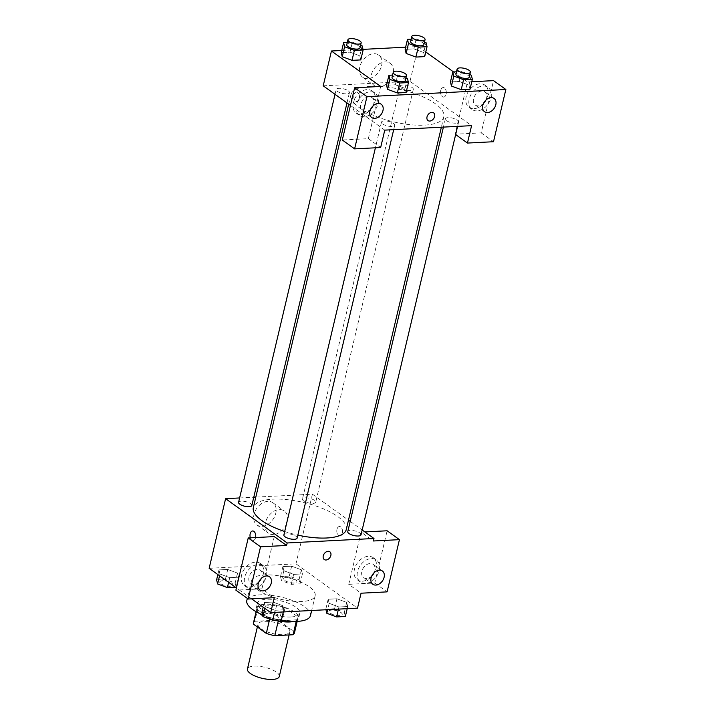 <?xml version="1.0" encoding="UTF-8"?>
<svg xmlns="http://www.w3.org/2000/svg" width="715" height="715" viewBox="0 0 715 715"><rect width="100%" height="100%" fill="white"/><g stroke="black" fill="none" stroke-linecap="round" stroke-linejoin="round"><path stroke-width="0.54" stroke-dasharray="3.58 2.68" d="M279.261 676.542A16.347 5.675 13.3 0 0 264.648 667.256A16.347 5.675 13.3 0 0 247.435 669.017M260.912 628.682A16.347 5.675 13.3 0 0 278.153 634.482A16.347 5.675 13.3 0 0 289.843 631.774A16.347 5.675 13.3 0 0 275.239 622.488A16.347 5.675 13.3 0 0 258.017 624.249A16.347 5.675 13.3 0 0 260.912 628.682M296.216 621.442L296.6 619.816A21.101 7.32 13.3 0 0 297.994 617.939A21.101 7.32 13.3 0 0 298.039 617.027L285.088 607.696A21.101 7.32 13.3 0 0 276.589 605.417L258.321 606.356L254.79 621.281L273.058 620.343A21.101 7.32 13.3 0 1 281.558 622.622L294.517 631.944A21.101 7.32 13.3 0 1 294.464 632.864M254.79 621.281A21.101 7.32 13.3 0 0 253.396 623.158M296.6 619.816L278.269 620.995M269.689 619.092L269.832 618.475L256.873 609.153L256.256 611.772M269.832 618.475A21.101 7.32 13.3 0 0 278.323 620.754M258.321 606.356A21.101 7.32 13.3 0 0 256.926 608.233A21.101 7.32 13.3 0 0 256.873 609.153M274.426 620.128A21.799 7.561 -166.7 0 1 262.691 615.615M259.259 613.345A21.799 7.561 -166.7 0 1 256.247 608.072A21.799 7.561 -166.7 0 1 279.199 605.73A21.799 7.561 -166.7 0 1 298.673 618.1A21.799 7.561 -166.7 0 1 293.615 621.469M290.942 616.974A21.799 7.561 13.3 0 0 299.844 613.13A21.799 7.561 13.3 0 0 280.369 600.752A21.799 7.561 13.3 0 0 257.418 603.102A21.799 7.561 13.3 0 0 261.27 609.01A21.799 7.561 13.3 0 0 290.942 616.974M276.589 605.417L273.058 620.343M298.039 617.027L294.517 631.944M285.088 607.696L281.558 622.622M262.494 614.802A32.693 11.342 13.3 0 0 279.342 619.878M310.453 615.633A32.693 11.342 13.3 0 0 281.245 597.079A32.693 11.342 13.3 0 0 246.809 600.591M257.293 589.562A32.693 11.342 13.3 0 0 291.774 601.163A32.693 11.342 13.3 0 0 315.154 595.738A32.693 11.342 13.3 0 0 285.946 577.184A32.693 11.342 13.3 0 0 251.519 580.696A32.693 11.342 13.3 0 0 257.293 589.562M251.6 598.848L236.415 587.927M209.146 568.3L295.956 563.831L357.527 608.134M282.818 605.712L283.819 609.815L275.052 610.27L265.274 606.615L264.273 602.513L273.05 602.066L282.818 605.712L283.819 609.815L275.052 610.27L265.274 606.615L264.273 602.513L273.05 602.066L282.818 605.712L280.468 615.66L281.469 619.762M329.168 603.326L328.167 599.224L336.935 598.777L346.712 602.423L347.713 606.526L338.937 606.981L329.168 603.326L328.167 599.224L336.935 598.777L346.712 602.423L347.713 606.526L338.937 606.981L329.168 603.326L327.667 609.672M283.855 570.722L282.854 566.62L291.622 566.173L301.399 569.819L302.4 573.922L293.624 574.368L283.855 570.722L282.854 566.62L291.622 566.173L301.399 569.819L302.4 573.922L293.624 574.368L283.855 570.722L281.504 580.669L280.503 576.567L289.271 576.12L299.049 579.767L300.05 583.869L291.273 584.325L281.504 580.669M219.961 574.011L218.96 569.909L227.736 569.462L237.505 573.108L238.506 577.211L229.738 577.666L219.961 574.011L218.96 569.909L227.736 569.462L237.505 573.108L238.506 577.211L229.738 577.666L219.961 574.011L219.55 575.781M336.98 529.332A4.773 2.878 -92.9 0 0 339.92 536.036A4.773 2.878 -92.9 0 0 342.548 531.12A4.773 2.878 -92.9 0 0 339.428 526.508A4.773 2.878 -92.9 0 0 336.98 529.332A4.773 2.878 87.1 0 1 339.428 526.508A4.773 2.878 87.1 0 1 342.548 531.12A4.773 2.878 87.1 0 1 339.92 536.036A4.773 2.878 87.1 0 1 336.98 529.332M364.856 531.933L361.084 532.121L373.4 540.987M361.084 532.121L348.741 584.352L361.048 593.209M255.818 497.113L312.419 494.199L295.956 563.831M312.419 494.199L348.482 520.145M350.198 521.387L362.165 529.994M362.344 581.197A13.621 9.787 125.7 0 0 375.009 571.428A13.621 9.787 125.7 0 0 373.248 557.7A13.621 9.787 125.7 0 0 357.348 563.045A13.621 9.787 125.7 0 0 357.33 579.82A13.621 9.787 125.7 0 0 362.344 581.197M348.741 584.352L374.776 583.011L387.128 530.78M365.428 583.413A13.621 9.787 -54.3 0 1 360.405 582.037A13.621 9.787 -54.3 0 1 360.423 565.261A13.621 9.787 -54.3 0 1 376.322 559.917A13.621 9.787 -54.3 0 1 378.092 573.645A13.621 9.787 -54.3 0 1 365.428 583.413M374.159 572.661A8.178 5.872 125.7 0 0 374.875 570.642A8.178 5.872 125.7 0 0 373.141 564.341A8.178 5.872 125.7 0 0 361.853 571.312A8.178 5.872 125.7 0 0 363.586 577.613A8.178 5.872 125.7 0 0 371.8 575.933M374.776 583.011L387.092 591.868M261.949 526.312A13.665 9.813 125.7 0 0 274.658 516.516A13.665 9.813 125.7 0 0 272.88 502.743A13.665 9.813 125.7 0 0 256.935 508.106A13.665 9.813 125.7 0 0 256.917 524.935A13.665 9.813 125.7 0 0 261.949 526.312M239.614 497.944L253.78 497.22M273.398 534.552A13.665 9.813 -54.3 0 1 268.366 533.175A13.665 9.813 -54.3 0 1 268.384 516.346A13.665 9.813 -54.3 0 1 284.338 510.984A13.665 9.813 -54.3 0 1 286.107 524.756A13.665 9.813 -54.3 0 1 273.398 534.552M255.586 537.555A4.773 2.878 87.1 0 1 255.559 537.68A4.773 2.878 87.1 0 1 253.11 540.504A4.773 2.878 87.1 0 1 250.348 537.823A4.773 2.878 -92.9 0 0 253.119 540.504A4.773 2.878 -92.9 0 0 255.568 537.68A4.773 2.878 -92.9 0 0 252.627 530.977L252.627 530.977M274.274 536.59L261.931 588.82L274.247 597.677M249.499 587.006A13.621 9.787 125.7 0 0 262.164 577.237A13.621 9.787 125.7 0 0 260.394 563.509A13.621 9.787 125.7 0 0 244.494 568.854A13.621 9.787 125.7 0 0 244.476 585.63A13.621 9.787 125.7 0 0 249.499 587.006M261.931 588.82L235.887 590.161M252.574 589.223A13.621 9.787 -54.3 0 1 247.56 587.846A13.621 9.787 -54.3 0 1 247.569 571.071A13.621 9.787 -54.3 0 1 263.469 565.726A13.621 9.787 -54.3 0 1 265.238 579.454A13.621 9.787 -54.3 0 1 252.574 589.223M261.315 578.471A8.178 5.872 125.7 0 0 262.021 576.451A8.178 5.872 125.7 0 0 260.287 570.15A8.178 5.872 125.7 0 0 249.008 577.121A8.178 5.872 125.7 0 0 250.742 583.422A8.178 5.872 125.7 0 0 258.955 581.742M329.838 551.783L329.838 551.783A4.773 3.423 125.7 0 0 328.078 551.301A4.773 3.423 125.7 0 0 323.645 554.715A4.773 3.423 125.7 0 0 324.27 559.523L324.27 559.523M251.823 505.487A6.81 2.36 13.3 0 0 250.625 503.646A6.81 2.36 13.3 0 0 243.44 501.224A6.81 2.36 13.3 0 0 238.569 502.359M361.03 534.811A6.81 2.36 13.3 0 0 359.824 532.961A6.81 2.36 13.3 0 0 352.638 530.539A6.81 2.36 13.3 0 0 347.767 531.674M297.136 538.1A6.81 2.36 13.3 0 0 295.939 536.25A6.81 2.36 13.3 0 0 288.753 533.828A6.81 2.36 13.3 0 0 283.882 534.963M314.511 500.357A6.81 2.36 13.3 0 0 307.325 497.935A6.81 2.36 13.3 0 0 302.454 499.07A6.81 2.36 13.3 0 0 303.661 500.911A6.81 2.36 13.3 0 0 310.846 503.333A6.81 2.36 13.3 0 0 315.717 502.198A6.81 2.36 13.3 0 0 314.511 500.357M346.257 529.565A47.735 16.561 13.3 0 0 337.82 516.623A47.735 16.561 13.3 0 0 287.475 499.678A47.735 16.561 13.3 0 0 253.342 507.596M284.695 531.504A47.735 16.561 13.3 0 0 297.842 535.124M359.368 107.697A47.735 16.561 13.3 0 0 409.713 124.642A47.735 16.561 13.3 0 0 443.845 116.724A47.735 16.561 13.3 0 0 401.204 89.625A47.735 16.561 13.3 0 0 350.931 94.755A47.735 16.561 13.3 0 0 359.368 107.697M348.214 90.796A6.81 2.36 -166.7 0 1 349.421 92.646A6.81 2.36 -166.7 0 1 342.244 93.379A6.81 2.36 -166.7 0 1 336.157 89.509A6.81 2.36 -166.7 0 1 341.028 88.383A6.81 2.36 -166.7 0 1 348.214 90.796M446.562 120.674A6.81 2.36 13.3 0 0 453.748 123.096A6.81 2.36 13.3 0 0 458.619 121.961A6.81 2.36 13.3 0 0 452.532 118.1A6.81 2.36 13.3 0 0 445.365 118.824A6.81 2.36 13.3 0 0 446.562 120.674M382.677 123.963A6.81 2.36 13.3 0 0 389.863 126.385A6.81 2.36 13.3 0 0 394.734 125.25A6.81 2.36 13.3 0 0 388.647 121.389A6.81 2.36 13.3 0 0 381.47 122.122A6.81 2.36 13.3 0 0 382.677 123.963M401.258 88.07A6.81 2.36 13.3 0 0 408.435 90.483A6.81 2.36 13.3 0 0 413.306 89.357A6.81 2.36 13.3 0 0 407.219 85.487A6.81 2.36 13.3 0 0 400.051 86.22A6.81 2.36 13.3 0 0 401.258 88.07M384.768 130.121L350.466 105.445M323.207 85.818L410.008 81.349L471.578 125.652M433.603 112.836L433.603 112.836A4.773 3.423 125.7 0 0 427.016 116.903A4.773 3.423 125.7 0 0 428.026 120.576L428.026 120.576M485.86 100.127A8.178 5.872 125.7 0 0 486.575 98.107A8.178 5.872 125.7 0 0 484.842 91.806A8.178 5.872 125.7 0 0 473.553 98.777A8.178 5.872 125.7 0 0 475.296 105.078A8.178 5.872 125.7 0 0 483.51 103.398M477.128 110.879A13.621 9.787 -54.3 0 1 472.106 109.502A13.621 9.787 -54.3 0 1 472.123 92.727A13.621 9.787 -54.3 0 1 488.023 87.382A13.621 9.787 -54.3 0 1 489.793 101.11A13.621 9.787 -54.3 0 1 477.128 110.879M474.045 108.662A13.621 9.787 125.7 0 0 486.709 98.893A13.621 9.787 125.7 0 0 484.949 85.165A13.621 9.787 125.7 0 0 469.049 90.51A13.621 9.787 125.7 0 0 469.031 107.286A13.621 9.787 125.7 0 0 474.045 108.662M373.016 105.936A8.178 5.872 125.7 0 0 371.988 97.615A8.178 5.872 125.7 0 0 360.709 104.587A8.178 5.872 125.7 0 0 362.442 110.888A8.178 5.872 125.7 0 0 370.656 109.216M364.275 116.688A13.621 9.787 -54.3 0 1 359.261 115.312A13.621 9.787 -54.3 0 1 359.279 98.536A13.621 9.787 -54.3 0 1 375.169 93.191A13.621 9.787 -54.3 0 1 376.939 106.919A13.621 9.787 -54.3 0 1 364.275 116.688M361.2 114.472A13.621 9.787 125.7 0 0 373.865 104.703A13.621 9.787 125.7 0 0 372.095 90.975A13.621 9.787 125.7 0 0 356.195 96.319A13.621 9.787 125.7 0 0 356.177 113.095A13.621 9.787 125.7 0 0 361.2 114.472M380.684 86.444L368.341 138.674L342.297 140.015M368.341 138.674L380.657 147.531M471.757 81.751L467.494 81.975L455.151 134.206L481.195 132.865L493.538 80.634M481.195 132.865L493.502 141.722M455.151 134.206L455.643 134.554M451.451 86.032L450.468 81.93L459.218 81.474L468.995 85.121L469.978 89.223L468.995 85.13L471.346 75.173M423.682 52.517L424.665 56.619L423.682 52.517L413.905 48.87L423.682 52.517L426.033 42.569M406.138 53.419L405.155 49.326L413.905 48.87L405.137 49.317M347.276 42.471L352.37 42.212L350.019 52.159L341.252 52.615L350.019 52.159L359.797 55.806L360.78 59.908M342.253 56.717L341.261 52.615M387.557 89.321L386.574 85.219M392.589 75.075L397.683 74.816L395.332 84.763L386.556 85.219L395.332 84.763L405.11 88.41M407.452 78.471L405.101 88.419L406.093 92.512M405.646 47.181L418.239 46.538L425.783 51.963M453.551 71.938L467.494 81.975M341.752 50.47L362.997 49.38M381.604 65.619A13.665 9.813 125.7 0 0 378.709 55.082A13.665 9.813 125.7 0 0 362.755 60.444A13.665 9.813 125.7 0 0 362.737 77.274A13.665 9.813 125.7 0 0 381.604 65.619M418.239 46.538L410.008 81.349M393.062 73.86A13.665 9.813 -54.3 0 1 374.195 85.514A13.665 9.813 -54.3 0 1 374.204 68.685A13.665 9.813 -54.3 0 1 390.158 63.322A13.665 9.813 -54.3 0 1 393.062 73.86M359.323 98.733A4.773 2.878 87.1 0 1 356.874 101.557A4.773 2.878 87.1 0 1 353.755 96.936A4.773 2.878 87.1 0 1 356.383 92.029A4.773 2.878 87.1 0 1 359.323 98.733A4.773 2.878 -92.9 0 0 356.392 92.029A4.773 2.878 -92.9 0 0 353.764 96.936A4.773 2.878 -92.9 0 0 356.874 101.557A4.773 2.878 -92.9 0 0 359.323 98.733M440.744 90.385A4.773 2.878 -92.9 0 0 443.684 97.079A4.773 2.878 -92.9 0 0 446.312 92.172A4.773 2.878 -92.9 0 0 443.193 87.561A4.773 2.878 -92.9 0 0 440.744 90.385A4.773 2.878 87.1 0 1 443.193 87.561A4.773 2.878 87.1 0 1 446.303 92.172A4.773 2.878 87.1 0 1 443.675 97.079A4.773 2.878 87.1 0 1 440.744 90.385M352.37 42.212L360.61 45.286M360.003 47.878A6.81 2.36 13.3 0 0 353.916 44.017A6.81 2.36 13.3 0 0 346.739 44.75M362.139 45.858L359.788 55.806L360.789 59.908M350.019 52.159L359.788 55.806M411.17 39.182L416.264 38.923L424.504 41.997M423.888 44.589A6.81 2.36 13.3 0 0 417.801 40.728A6.81 2.36 13.3 0 0 410.633 41.461M416.264 38.923L413.905 48.87M397.683 74.816L405.923 77.899M405.316 80.482A6.81 2.36 13.3 0 0 399.229 76.621A6.81 2.36 13.3 0 0 392.052 77.354M395.332 84.763L405.101 88.419L406.102 92.521M456.483 71.786L461.568 71.527L469.818 74.61M469.201 77.193A6.81 2.36 13.3 0 0 463.114 73.332A6.81 2.36 13.3 0 0 455.947 74.065M450.45 81.93L459.218 81.474L468.995 85.13M461.568 71.527L459.218 81.474M216.609 579.856L225.386 579.409L235.155 583.056L236.156 587.158L235.405 587.194M220.962 583.789A6.81 2.36 13.3 0 0 228.139 586.202A6.81 2.36 13.3 0 0 233.01 585.076A6.81 2.36 13.3 0 0 226.923 581.206A6.81 2.36 13.3 0 0 219.755 581.938A6.81 2.36 13.3 0 0 220.962 583.789M237.505 573.108L235.155 583.056M238.506 577.211L236.156 587.158M229.738 577.666L228.639 582.323M218.96 569.909L217.861 574.574M227.736 569.462L225.386 579.409M220.953 583.824A6.81 2.36 13.3 0 0 228.13 586.246A6.81 2.36 13.3 0 0 233.001 585.111A6.81 2.36 13.3 0 0 226.914 581.25A6.81 2.36 13.3 0 0 219.746 581.983A6.81 2.36 13.3 0 0 220.953 583.824M284.847 580.5A6.81 2.36 13.3 0 0 292.033 582.913A6.81 2.36 13.3 0 0 296.904 581.787A6.81 2.36 13.3 0 0 290.817 577.917A6.81 2.36 13.3 0 0 283.641 578.65A6.81 2.36 13.3 0 0 284.847 580.5M301.399 569.819L299.049 579.767M302.4 573.922L300.05 583.869M293.624 574.368L291.273 584.325M282.854 566.62L280.503 576.567M291.622 566.173L289.271 576.12M284.838 580.535A6.81 2.36 13.3 0 0 292.024 582.957A6.81 2.36 13.3 0 0 296.895 581.822A6.81 2.36 13.3 0 0 290.808 577.961A6.81 2.36 13.3 0 0 283.632 578.694A6.81 2.36 13.3 0 0 284.838 580.535M261.922 612.46L270.69 612.013L280.468 615.66M266.275 616.393A6.81 2.36 13.3 0 0 273.452 618.815A6.81 2.36 13.3 0 0 278.323 617.68A6.81 2.36 13.3 0 0 272.236 613.819A6.81 2.36 13.3 0 0 265.068 614.543A6.81 2.36 13.3 0 0 266.275 616.393M283.819 609.815L283.319 611.951M275.052 610.27L274.542 612.406M265.274 606.615L264.854 608.385M264.273 602.513L263.174 607.178M273.05 602.066L270.69 612.013M266.257 616.437A6.81 2.36 13.3 0 0 273.443 618.85A6.81 2.36 13.3 0 0 278.314 617.724A6.81 2.36 13.3 0 0 272.227 613.854A6.81 2.36 13.3 0 0 265.059 614.587A6.81 2.36 13.3 0 0 266.257 616.437M325.96 609.761L325.817 609.171L334.584 608.724L344.353 612.371L345.363 616.473M330.16 613.104A6.81 2.36 13.3 0 0 337.346 615.526A6.81 2.36 13.3 0 0 342.217 614.391A6.81 2.36 13.3 0 0 336.13 610.521A6.81 2.36 13.3 0 0 328.954 611.254A6.81 2.36 13.3 0 0 330.16 613.104M346.712 602.423L344.353 612.371M347.713 606.526L347.204 608.662M338.937 606.981L338.436 609.117M328.167 599.224L325.817 609.171M336.935 598.777L334.584 608.724M330.151 613.139A6.81 2.36 13.3 0 0 337.337 615.561A6.81 2.36 13.3 0 0 342.208 614.435A6.81 2.36 13.3 0 0 336.122 610.565A6.81 2.36 13.3 0 0 328.945 611.298A6.81 2.36 13.3 0 0 330.151 613.139M289.092 634.947L289.843 631.774M257.373 626.975L258.017 624.249M257.418 603.102L256.247 608.072M299.844 613.13L298.673 618.1M297.994 617.939L297.172 621.398M256.926 608.233L256.104 611.691M251.519 580.696L247.336 598.401M315.154 595.738L311.669 610.494M357.33 579.82L360.405 582.037M373.248 557.7L376.322 559.917M382.373 570.981L373.141 564.341M372.828 584.253L363.586 577.613M256.917 524.935L268.366 533.175M272.88 502.743L284.338 510.984M244.476 585.63L247.56 587.846M260.394 563.509L263.469 565.726M269.528 576.791L260.287 570.15M259.974 590.063L250.742 583.422M350.931 94.755L348.706 104.176M443.845 116.724L441.37 127.207M346.99 102.933L349.421 92.646M335.022 94.326L336.157 89.509M445.365 118.824L443.407 127.1M458.619 121.961L457.582 126.376M381.47 122.122L375.402 147.799M394.734 125.25L393.688 129.665M400.051 86.22L302.454 499.07M413.306 89.357L315.717 502.198M494.074 98.456L484.842 91.806M484.529 111.719L475.296 105.078M469.031 107.286L472.106 109.502M484.949 85.165L488.023 87.382M381.229 104.265L371.988 97.615M371.675 117.528L362.442 110.888M356.177 113.095L359.261 115.312M372.095 90.975L375.169 93.191M362.737 77.274L374.195 85.514M378.709 55.082L390.158 63.322"/><path stroke-width="1.07" d="M257.373 626.975L247.435 669.017A16.347 5.675 13.3 0 0 250.33 673.45A16.347 5.675 13.3 0 0 267.571 679.25A16.347 5.675 13.3 0 0 279.261 676.542L289.092 634.947M296.216 621.442L293.07 634.741A21.101 7.32 13.3 0 0 294.464 632.864L297.172 621.398M293.07 634.741L274.801 635.68A21.101 7.32 13.3 0 1 266.302 633.401L253.342 624.079A21.101 7.32 13.3 0 1 253.396 623.158L256.104 611.691M278.269 620.995L274.801 635.68M256.256 611.772L253.342 624.079M269.689 619.092L266.302 633.401M293.615 621.469A21.799 7.561 -166.7 0 1 289.772 621.952A21.799 7.561 -166.7 0 1 274.426 620.128M262.691 615.615A21.799 7.561 -166.7 0 1 259.259 613.345M247.336 598.401L246.809 600.591A32.693 11.342 13.3 0 0 252.592 609.457A32.693 11.342 13.3 0 0 262.494 614.802M279.342 619.878A32.693 11.342 13.3 0 0 310.453 615.633L311.669 610.494M364.856 531.933L387.128 530.78L399.435 539.646L387.092 591.868L361.048 593.209L357.527 608.134L270.717 612.603L251.6 598.848M236.415 587.927L209.146 568.3L225.609 498.668L239.614 497.944M348.482 520.145L350.198 521.387M362.165 529.994L373.981 538.493L373.4 540.987L399.435 539.646M371.8 575.933A8.178 5.872 125.7 0 0 374.159 572.661M371.085 577.952A8.178 5.872 125.7 0 0 372.828 584.253A8.178 5.872 125.7 0 0 382.364 581.045A8.178 5.872 125.7 0 0 382.373 570.981A8.178 5.872 125.7 0 0 371.085 577.952M253.78 497.22L255.818 497.113M252.627 530.977A4.773 2.878 -92.9 0 0 250.348 537.823A4.773 2.878 87.1 0 1 252.618 530.977A4.773 2.878 87.1 0 1 255.586 537.555M270.717 612.603L274.247 597.677L248.203 599.018L235.887 590.161L248.23 537.939L274.274 536.59L286.59 545.456L287.18 542.971L225.609 498.668M258.955 581.742A8.178 5.872 125.7 0 0 261.315 578.471M258.24 583.762A8.178 5.872 125.7 0 0 259.974 590.063A8.178 5.872 125.7 0 0 269.51 586.854A8.178 5.872 125.7 0 0 269.528 576.791A8.178 5.872 125.7 0 0 258.24 583.762M248.23 537.939L260.546 546.796L286.59 545.456M248.203 599.018L260.546 546.796M328.087 551.301A4.773 3.423 -54.3 0 1 329.838 551.783A4.773 3.423 -54.3 0 1 329.83 557.655A4.773 3.423 -54.3 0 1 324.27 559.523A4.773 3.423 -54.3 0 1 323.654 554.724A4.773 3.423 -54.3 0 1 328.087 551.301M373.981 538.493L287.18 542.971M324.27 559.523A4.773 3.423 125.7 0 0 329.83 557.655A4.773 3.423 125.7 0 0 329.838 551.783M335.022 94.326L238.569 502.359A6.81 2.36 13.3 0 0 244.655 506.22A6.81 2.36 13.3 0 0 251.823 505.487L346.99 102.933M443.407 127.1L347.767 531.674A6.81 2.36 13.3 0 0 348.974 533.515A6.81 2.36 13.3 0 0 356.159 535.937A6.81 2.36 13.3 0 0 361.03 534.811L457.582 126.376M375.402 147.799L283.882 534.963A6.81 2.36 13.3 0 0 285.079 536.813A6.81 2.36 13.3 0 0 292.265 539.226A6.81 2.36 13.3 0 0 297.136 538.1L393.688 129.665M348.706 104.176L253.342 507.596A47.735 16.561 13.3 0 0 261.779 520.538A47.735 16.561 13.3 0 0 284.695 531.504M297.842 535.124A47.735 16.561 13.3 0 0 346.257 529.565L441.37 127.207M384.768 130.121L471.578 125.652L467.458 143.063L493.502 141.722L505.854 89.491L366.956 96.65L354.613 148.872L380.657 147.531L384.768 130.121M350.466 105.445L323.207 85.818L331.438 51.006L341.752 50.47M427.016 116.903A4.773 3.423 -54.3 0 1 433.603 112.836A4.773 3.423 -54.3 0 1 433.594 118.708A4.773 3.423 -54.3 0 1 428.035 120.576A4.773 3.423 -54.3 0 1 427.016 116.903M482.795 105.418A8.178 5.872 -54.3 0 1 494.074 98.456A8.178 5.872 -54.3 0 1 494.065 108.519A8.178 5.872 -54.3 0 1 484.529 111.719A8.178 5.872 -54.3 0 1 482.795 105.418M369.941 111.236A8.178 5.872 -54.3 0 1 381.229 104.265A8.178 5.872 -54.3 0 1 381.22 114.329A8.178 5.872 -54.3 0 1 371.675 117.528A8.178 5.872 -54.3 0 1 369.941 111.236M428.026 120.576A4.773 3.423 125.7 0 0 433.594 118.708A4.773 3.423 125.7 0 0 433.603 112.836M483.51 103.398A8.178 5.872 125.7 0 0 485.86 100.127M370.656 109.216A8.178 5.872 125.7 0 0 373.016 105.936M354.613 148.872L342.297 140.015L354.64 87.784L380.684 86.444L331.438 51.006M354.64 87.784L366.956 96.65M505.854 89.491L493.538 80.634L471.757 81.751M455.643 134.554L467.458 143.063M469.818 74.61L471.346 75.173L472.347 79.276L469.996 89.232L461.22 89.679L451.442 86.032L450.45 81.93L452.801 71.983L456.483 71.786M424.504 41.997L426.033 42.569L427.034 46.672L424.683 56.619L415.916 57.075L406.138 53.428M360.61 45.286L362.139 45.858L363.14 49.961L360.789 59.908L352.021 60.364L342.244 56.717L341.252 52.615L343.602 42.659L347.276 42.471M405.923 77.899L407.452 78.471L408.453 82.574L406.102 92.521L397.334 92.968L387.557 89.321L386.556 85.219L388.915 75.272L392.589 75.075M425.783 51.963L453.551 71.938M362.997 49.38L405.646 47.181M363.14 49.961L354.372 50.416L344.603 46.761L343.602 42.659M347.919 39.772L346.739 44.75A6.81 2.36 13.3 0 0 347.946 46.591A6.81 2.36 13.3 0 0 355.132 49.013A6.81 2.36 13.3 0 0 360.003 47.878L361.173 42.909A6.81 2.36 13.3 0 0 355.087 39.039A6.81 2.36 13.3 0 0 347.919 39.772A6.81 2.36 13.3 0 0 349.126 41.622A6.81 2.36 13.3 0 0 356.302 44.035A6.81 2.36 13.3 0 0 361.173 42.909M360.789 59.908L352.021 60.364L342.253 56.717L344.603 46.761M354.372 50.416L352.021 60.364M427.034 46.672L418.266 47.127L408.488 43.472L407.487 39.37L411.17 39.182M411.804 36.483L410.633 41.461A6.81 2.36 13.3 0 0 411.84 43.302A6.81 2.36 13.3 0 0 419.017 45.724A6.81 2.36 13.3 0 0 423.888 44.589L425.068 39.62A6.81 2.36 13.3 0 0 418.981 35.75A6.81 2.36 13.3 0 0 411.804 36.483A6.81 2.36 13.3 0 0 413.011 38.333A6.81 2.36 13.3 0 0 420.197 40.746A6.81 2.36 13.3 0 0 425.068 39.62M424.683 56.619L415.916 57.075L406.138 53.419L405.137 49.317L407.487 39.37M418.266 47.127L415.916 57.075M408.488 43.472L406.138 53.419M408.453 82.574L399.685 83.02L389.916 79.374L388.915 75.272M393.232 72.376L392.052 77.354A6.81 2.36 13.3 0 0 393.259 79.195A6.81 2.36 13.3 0 0 400.445 81.617A6.81 2.36 13.3 0 0 405.316 80.482L406.486 75.513A6.81 2.36 13.3 0 0 400.4 71.643A6.81 2.36 13.3 0 0 393.232 72.376A6.81 2.36 13.3 0 0 394.43 74.226A6.81 2.36 13.3 0 0 401.616 76.639A6.81 2.36 13.3 0 0 406.486 75.513M406.102 92.521L397.334 92.968L387.557 89.321L389.916 79.374M399.685 83.02L397.334 92.968M472.347 79.276L463.579 79.731L453.802 76.085L452.801 71.983M457.117 69.087L455.947 74.065A6.81 2.36 13.3 0 0 457.144 75.906A6.81 2.36 13.3 0 0 464.33 78.328A6.81 2.36 13.3 0 0 469.201 77.193L470.381 72.224A6.81 2.36 13.3 0 0 464.294 68.354A6.81 2.36 13.3 0 0 457.117 69.087A6.81 2.36 13.3 0 0 458.324 70.937A6.81 2.36 13.3 0 0 465.51 73.35A6.81 2.36 13.3 0 0 470.381 72.224M469.996 89.232L461.22 89.679L451.451 86.032L453.802 76.085M463.579 79.731L461.22 89.679M235.405 587.194L227.388 587.614L217.61 583.958L216.609 579.856L217.861 574.574M228.639 582.323L227.388 587.614M219.55 575.781L217.61 583.958M283.319 611.951L281.469 619.762L272.701 620.218L262.923 616.562L261.922 612.46L263.174 607.178M274.542 612.406L272.701 620.218M264.854 608.385L262.923 616.562M347.204 608.662L345.363 616.473L336.586 616.929L326.818 613.273L325.96 609.761M338.436 609.117L336.586 616.929M327.667 609.672L326.818 613.273"/></g></svg>
